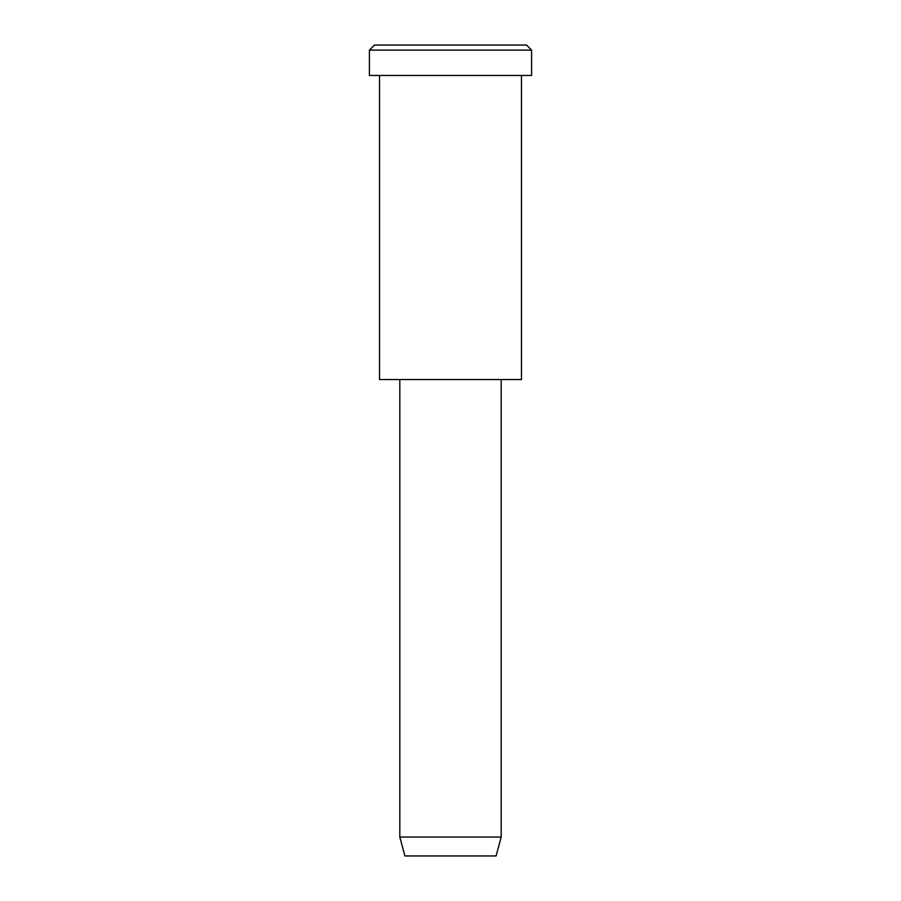<?xml version="1.0" encoding="UTF-8"?>
<svg xmlns="http://www.w3.org/2000/svg" width="901" height="901" viewBox="0 0 901 901"><rect width="100%" height="100%" fill="white"/><g stroke="black" fill="none" stroke-linecap="round" stroke-linejoin="round"><path stroke-width="1.35" d="M531.59 75.459L369.41 75.459L531.59 75.459L531.59 50.118L526.522 45.05L374.478 45.05L526.522 45.05L531.59 50.118L369.41 50.118L531.59 50.118L369.41 50.118L531.59 50.118L531.59 75.459L409.955 75.459M501.181 837.04L496.113 855.95L404.887 855.95L496.113 855.95L501.181 837.04L399.819 837.04L501.181 837.04L399.819 837.04L501.181 837.04L501.181 379.546L399.819 379.546L501.181 379.546L501.181 837.04M496.113 855.95L427.693 855.95M521.454 379.546L379.546 379.546L521.454 379.546L521.454 75.459L521.454 379.546L415.023 379.546M412.489 45.05L526.522 45.05M374.478 45.05L369.41 50.118L369.41 75.459M404.887 855.95L399.819 837.04L399.819 379.546M379.546 75.459L379.546 379.546"/></g></svg>
